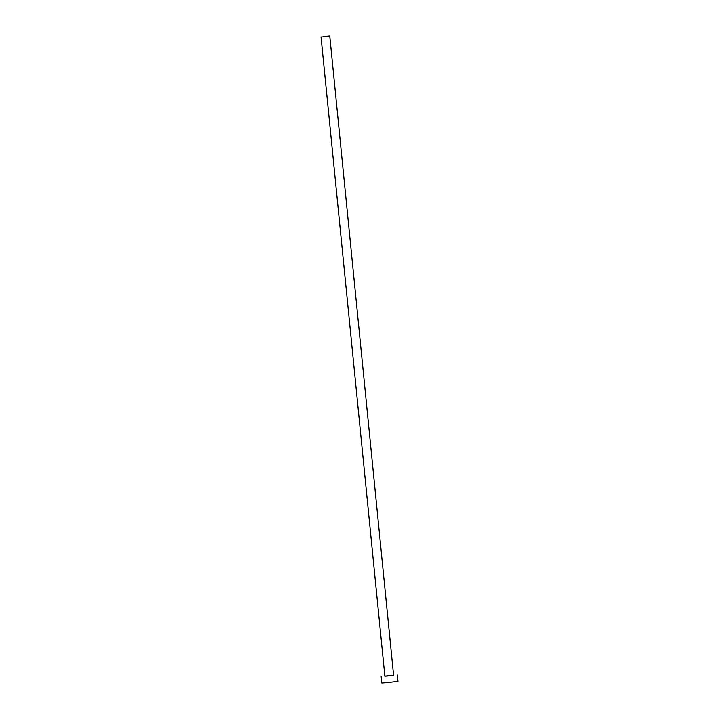 <?xml version="1.0" encoding="UTF-8"?>
<svg xmlns="http://www.w3.org/2000/svg" width="719" height="719" viewBox="0 0 719 719"><rect width="100%" height="100%" fill="white"/><g stroke="black" fill="none" stroke-linecap="round" stroke-linejoin="round"><path stroke-width="1.08" d="M322.975 36.561L329.769 35.95L322.975 36.561M321.051 36.822L384.872 676.22L391.666 675.617L393.59 675.348L329.769 35.95M384.854 676.094L393.581 675.222M381.16 676.588L381.798 683.05L386.085 682.762L397.949 681.441L397.301 674.979"/></g></svg>
